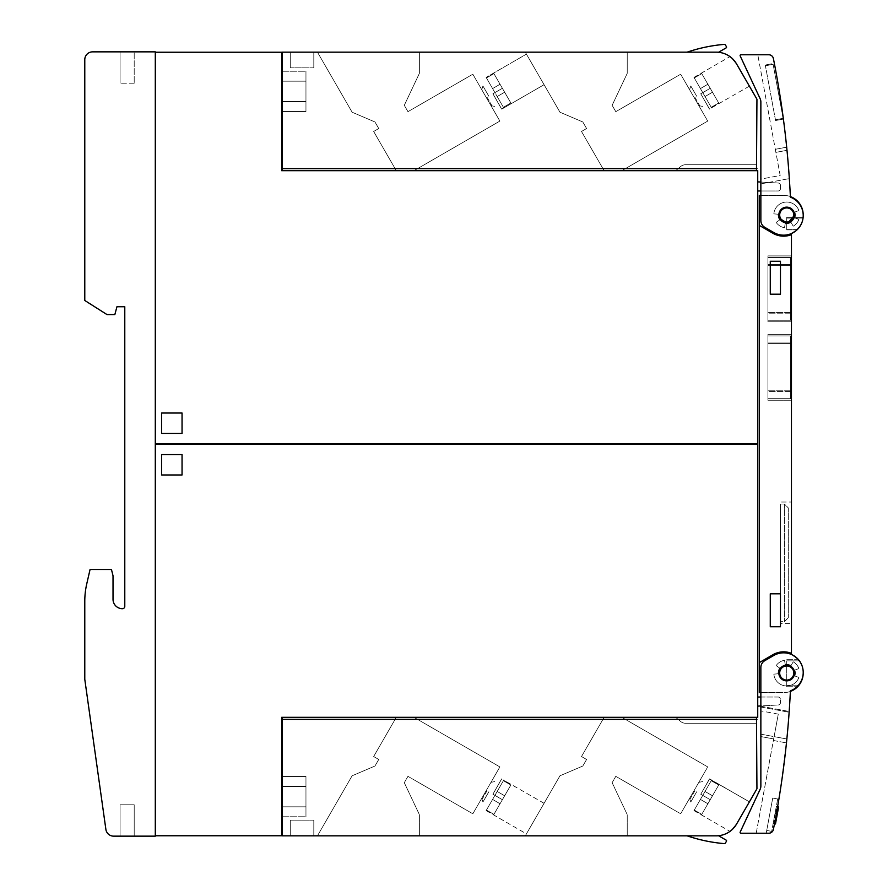 <?xml version="1.0" encoding="UTF-8"?>
<svg xmlns="http://www.w3.org/2000/svg" width="888" height="888" viewBox="0 0 888 888"><rect width="100%" height="100%" fill="white"/><g stroke="black" fill="none" stroke-linecap="round" stroke-linejoin="round"><path stroke-width="0.67" stroke-dasharray="4.44 3.33" d="M783.316 680.097L785.258 680.73C776.068 679.542 777.488 664.613 786.746 665.179L785.98 665.212M783.782 665.734L783.094 666.044M781.251 667.365L780.73 667.92M779.52 669.83L779.253 670.54M778.854 672.76L778.865 673.526M779.331 675.735L779.631 676.434M789.887 665.856L788.122 665.301A7.848 7.848 0 0 0 778.976 671.583A7.848 7.848 0 0 0 785.258 680.73A7.848 7.848 0 0 0 794.405 674.447A7.848 7.848 0 0 0 788.122 665.301C792.107 666.344 794.249 668.919 794.538 673.026C794.072 677.766 791.474 680.375 786.746 680.863L785.258 680.73M790.409 690.831A19.603 19.603 0 0 0 801.997 665.645A19.603 19.603 0 0 0 773.803 655.466L764.779 660.672A7.848 7.848 0 0 0 760.861 667.465L760.861 734.176L760.861 667.465A7.848 7.848 0 0 1 764.779 660.672L773.803 655.466A19.603 19.603 0 0 1 801.997 665.645A19.603 19.603 0 0 1 790.409 690.831A941.169 941.169 0 0 1 786.857 738.994A941.169 941.169 0 0 0 790.409 690.831A19.603 19.603 0 0 0 801.997 665.645A19.603 19.603 0 0 0 773.803 655.466L764.779 660.672A7.848 7.848 0 0 0 760.861 667.465L760.861 786.002A7.848 7.848 0 0 1 760.128 789.31L740.17 832.1A0.788 0.788 0 0 0 740.881 833.221L768.775 833.233A4.706 4.706 0 0 0 773.381 829.448A941.169 941.169 0 0 0 790.409 690.831M773.848 674.147L778.143 673.77A8.625 8.625 0 0 1 779.675 668.065L776.145 665.6A12.943 12.943 0 0 1 784.493 660.272L785.247 664.524A8.625 8.625 0 0 1 791.053 665.545L793.217 661.815A12.943 12.943 0 0 1 798.9 668.586L794.849 670.063A8.625 8.625 0 0 1 794.849 675.968L798.9 677.444A12.943 12.943 0 0 1 773.848 674.147A12.943 12.943 0 0 0 798.9 677.444L794.849 675.968A8.625 8.625 0 0 0 794.849 670.063L798.9 668.586A12.943 12.943 0 0 0 793.217 661.815L791.053 665.545A8.625 8.625 0 0 0 786.746 664.39A8.625 8.625 0 0 1 791.053 665.545L793.217 661.815A12.943 12.943 0 0 1 798.9 668.586L794.849 670.063A8.625 8.625 0 0 1 794.849 675.968L798.9 677.444A12.943 12.943 0 0 1 773.848 674.147A12.943 12.943 0 0 0 798.9 677.444L794.849 675.968A8.625 8.625 0 0 0 794.849 670.063L798.9 668.586A12.943 12.943 0 0 0 793.217 661.815L791.053 665.545A8.625 8.625 0 0 0 785.247 664.524L784.493 660.272A12.943 12.943 0 0 0 776.145 665.6L779.675 668.065A8.625 8.625 0 0 0 778.143 673.77L773.848 674.147L778.143 673.77A8.625 8.625 0 0 1 779.675 668.065A8.625 8.625 0 0 0 778.143 673.77L773.848 674.147M778.898 799.2A941.169 941.169 0 0 1 773.381 829.448A941.169 941.169 0 0 0 778.898 799.2L772.726 798.057L778.898 799.2M786.857 738.994A941.169 941.169 0 0 0 789.132 712.265A941.169 941.169 0 0 1 786.857 738.994L760.861 734.176L760.861 786.002L760.861 736.563L773.67 738.938L760.861 736.563L760.861 734.176L786.857 738.994L774.103 736.629L778.277 714.13L773.393 740.481L774.103 736.629L786.857 738.994M789.088 712.997L789.188 711.543L789.088 712.997M783.793 763.336L785.003 756.065A941.169 941.169 0 0 1 784.681 758.763L783.494 768.198A941.169 941.169 0 0 1 783.216 770.229L783.238 770.074A941.169 941.169 0 0 0 783.471 768.32L784.659 758.896A941.169 941.169 0 0 0 785.014 755.921L785.003 756.065A941.169 941.169 0 0 1 784.681 758.763L783.494 768.198A941.169 941.169 0 0 1 783.216 770.229L782.816 773.182A941.169 941.169 0 0 0 785.358 752.957A941.169 941.169 0 0 1 782.816 773.182A941.169 941.169 0 0 0 785.358 752.957A941.169 941.169 0 0 1 782.816 773.182L783.238 770.074A941.169 941.169 0 0 0 783.471 768.32L784.659 758.896A941.169 941.169 0 0 0 785.014 755.921L785.358 752.957A941.169 941.169 0 0 1 782.816 773.182L783.349 769.263A941.169 941.169 0 0 0 783.738 766.333L784.237 762.404A941.169 941.169 0 0 0 785.358 752.957L784.67 758.796A941.169 941.169 0 0 1 782.816 773.182A941.169 941.169 0 0 0 784.67 758.84L785.214 754.301L784.67 758.84A941.169 941.169 0 0 1 782.816 773.182A941.169 941.169 0 0 0 784.67 758.796L783.005 771.839A941.169 941.169 0 0 0 784.06 763.747L783.716 766.433A941.169 941.169 0 0 1 783.36 769.163L784.115 763.369M786.746 664.39A8.625 8.625 0 0 0 785.247 664.524L784.493 660.272A12.943 12.943 0 0 0 776.145 665.6L779.675 668.065L776.145 665.6A12.943 12.943 0 0 1 784.493 660.272L785.247 664.524A8.625 8.625 0 0 1 786.746 664.39M784.803 755.189L782.572 773.159L784.803 755.189M782.739 771.805L782.861 770.884L782.739 771.805M785.081 752.913L782.572 773.159L785.081 752.913M782.694 772.194L782.572 773.159L782.95 772.216M766.211 833.233L772.726 798.057L766.211 833.233L768.775 833.233A4.706 4.706 0 0 0 773.381 829.448A4.706 4.706 0 0 1 768.775 833.233M771.694 831.368L766.721 830.447L771.694 831.368L777.699 798.978L772.726 798.057L777.699 798.978L771.694 831.368M776.279 806.693L773.148 823.542L776.323 806.415L773.226 823.109L776.279 806.693L778.587 807.114L775.546 823.542L778.643 806.837L775.468 823.975L778.587 807.114L775.546 823.542L778.587 807.114L776.279 806.693M778.643 806.837L778.521 807.481L776.212 807.048L773.148 823.542L776.323 806.415L776.212 807.048L778.521 807.481L775.468 823.975L773.148 823.542L774.491 823.798M773.226 823.109L775.546 823.542L773.226 823.109M775.135 812.831L777.444 813.264M774.347 817.104L776.656 817.537M775.08 813.108L777.4 813.53M774.258 817.548L776.578 817.97L774.269 817.504M774.602 823.243L775.568 823.42M773.703 820.579L776.012 821.012L776.145 820.268L776.012 820.989L773.703 820.556M775.835 816.694L776.778 816.86M774.947 813.83L777.266 814.263L774.947 813.83M775.28 812.065L777.588 812.498L775.28 812.065M775.502 810.855L777.81 811.288L775.502 810.855M775.779 809.368L778.088 809.801L775.779 809.357M775.579 810.422L777.899 810.855L775.579 810.422M776.145 820.268L775.202 820.09M773.714 820.49L776.023 820.923L773.714 820.49M775.39 819.091L776.334 819.269M775.59 818.026L776.534 818.203M776.323 813.996L777.278 814.174M777.1 809.712L778.077 809.889M777.588 806.892L778.598 807.081M774.991 813.63L777.3 814.052L774.991 813.63M773.77 820.179L776.09 820.601L773.77 820.179M775.701 809.756L778.021 810.189L775.712 809.734M756.199 833.221L773.67 738.938L756.199 833.221M778.277 714.13L760.861 710.911L778.277 714.13M760.128 789.31A7.848 7.848 0 0 0 760.861 786.002A7.848 7.848 0 0 1 760.128 789.31L740.17 832.1L760.128 789.31M740.881 833.221A0.788 0.788 0 0 1 740.17 832.1A0.788 0.788 0 0 0 740.881 833.221M760.861 710.911L760.861 706.226L760.861 710.911M760.861 706.226L789.188 711.477L760.861 706.226M786.746 665.179L788.122 665.301M791.452 234.654A21.179 21.179 0 0 1 773.015 233.322A21.179 21.179 0 0 0 791.452 234.654L791.452 233.955A1.565 1.565 0 0 1 792.318 232.545A19.603 19.603 0 0 0 783.605 195.371L759.296 195.371L759.296 225.397L773.015 233.322A21.179 21.179 0 0 0 791.452 234.654L791.452 653.346A21.179 21.179 0 0 0 773.015 654.678L759.296 662.603L773.015 654.678A21.179 21.179 0 0 1 791.452 653.346L791.452 654.045A1.565 1.565 0 0 0 792.318 655.455A19.603 19.603 0 0 1 803.207 672.727M790.387 691.419A19.603 19.603 0 0 1 783.605 692.629A19.603 19.603 0 0 0 792.318 655.455A1.565 1.565 0 0 1 791.519 654.5M760.861 692.629L783.605 692.629L759.296 692.629L759.296 225.397L773.015 233.322L759.296 225.397M791.452 313.175L791.452 255.922L791.452 321.8L791.452 255.922L791.452 321.8L791.452 313.175L767.92 313.175L767.92 264.546L767.92 321.8L791.452 321.8L767.92 321.8L767.92 255.922L791.452 255.922L767.92 255.922L767.92 321.8L791.452 321.8L767.92 321.8L767.92 313.175L791.452 313.175M791.452 391.608L791.452 334.354L791.452 400.233L791.452 334.354L791.452 400.233L791.452 391.608L767.92 391.608L767.92 342.979L767.92 400.233L791.452 400.233L767.92 400.233L767.92 334.354L791.452 334.354L767.92 334.354L767.92 400.233L791.452 400.233L767.92 400.233L767.92 391.608L791.452 391.608M791.452 502.042L791.452 623.609L791.452 502.042L780.463 502.042L780.463 623.609L791.452 623.609L780.463 623.609L780.463 502.042L791.452 502.042M767.92 265.334L767.92 320.235L767.92 257.487L767.92 320.235L767.92 257.487L767.92 265.334L790.664 265.334L790.664 320.235L767.92 320.235L790.664 320.235L790.664 257.487L767.92 257.487L790.664 257.487L790.664 320.235L767.92 320.235L790.664 320.235L790.664 257.487L767.92 257.487L790.664 257.487L790.664 265.334L767.92 265.334M767.92 343.767L767.92 398.668L767.92 335.919L767.92 398.668L767.92 335.919L767.92 343.767L790.664 343.767L790.664 398.668L767.92 398.668L790.664 398.668L790.664 335.919L767.92 335.919L790.664 335.919L790.664 398.668L767.92 398.668L790.664 398.668L790.664 335.919L767.92 335.919L790.664 335.919L790.664 343.767L767.92 343.767M767.92 255.922L791.452 255.922L767.92 255.922L767.92 264.546L767.92 255.922M767.92 334.354L791.452 334.354L767.92 334.354L767.92 342.979L767.92 334.354M780.463 621.644L780.463 503.996L780.463 621.644L784.393 621.644L780.463 621.644M784.393 503.996L780.463 503.996L784.393 503.996L784.393 621.644L784.393 503.996L788.311 507.925L788.311 617.726L788.311 507.925L784.393 503.996M784.393 621.644L788.311 617.726L784.393 621.644M791.053 252.436L791.053 246.609L791.053 252.436M791.053 241.669L791.452 253.202L791.053 241.669M791.053 247.364L791.053 245.543L791.053 247.364M791.053 243.889L791.452 253.202L791.452 243.856M798.9 219.414L794.849 217.937A8.625 8.625 0 0 0 794.849 212.032L798.9 210.556A12.943 12.943 0 0 0 773.848 213.853L778.143 214.23A8.625 8.625 0 0 0 779.675 219.935L776.145 222.4A12.943 12.943 0 0 0 784.493 227.728L785.247 223.476A8.625 8.625 0 0 0 791.053 222.455L793.217 226.185A12.943 12.943 0 0 0 798.9 219.414L794.849 217.937A8.625 8.625 0 0 0 794.849 212.032L798.9 210.556A12.943 12.943 0 0 0 773.848 213.853L778.143 214.23A8.625 8.625 0 0 0 779.675 219.935L776.145 222.4A12.943 12.943 0 0 0 784.493 227.728L785.247 223.476A8.625 8.625 0 0 0 791.053 222.455L793.217 226.185A12.943 12.943 0 0 0 798.9 219.414A12.943 12.943 0 0 1 793.217 226.185L791.053 222.455A8.625 8.625 0 0 1 785.247 223.476L784.493 227.728A12.943 12.943 0 0 1 776.145 222.4L779.675 219.935A8.625 8.625 0 0 1 778.143 214.23L773.848 213.853A12.943 12.943 0 0 1 798.9 210.556L794.849 212.032A8.625 8.625 0 0 1 794.849 217.937L798.9 219.414A12.943 12.943 0 0 1 793.217 226.185L791.053 222.455A8.625 8.625 0 0 1 785.247 223.476L784.493 227.728A12.943 12.943 0 0 1 776.145 222.4L779.675 219.935A8.625 8.625 0 0 1 778.143 214.23L773.848 213.853A12.943 12.943 0 0 1 798.9 210.556L794.849 212.032A8.625 8.625 0 0 1 794.849 217.937L798.9 219.414M760.861 220.535L760.861 101.998A7.848 7.848 0 0 0 760.128 98.69L740.17 55.9A0.788 0.788 0 0 1 740.881 54.779L757.797 54.779L740.881 54.779A0.788 0.788 0 0 0 740.17 55.9L760.128 98.69A7.848 7.848 0 0 1 760.861 101.998L760.861 220.535A7.848 7.848 0 0 0 764.779 227.328A7.848 7.848 0 0 1 760.861 220.535A7.848 7.848 0 0 0 764.779 227.328L773.803 232.534A19.603 19.603 0 0 0 776.8 233.944A19.603 19.603 0 0 1 773.803 232.534A19.603 19.603 0 0 0 801.997 222.355A19.603 19.603 0 0 0 790.409 197.169A19.603 19.603 0 0 1 801.997 222.355A19.603 19.603 0 0 1 776.8 233.944A19.603 19.603 0 0 0 801.997 222.355A19.603 19.603 0 0 0 790.409 197.169A941.169 941.169 0 0 0 786.99 150.316A941.169 941.169 0 0 1 790.409 197.169A941.169 941.169 0 0 0 773.393 58.553A4.706 4.706 0 0 0 768.775 54.767L740.881 54.779A0.788 0.788 0 0 0 740.17 55.9L760.128 98.69A7.848 7.848 0 0 1 760.861 101.998L760.861 220.535M775.879 152.37L757.797 54.779L780.175 175.513L760.861 179.087L760.861 183.872L768.453 182.462L760.861 182.04L760.861 183.872L760.861 179.087L780.175 175.513L775.313 149.295L775.879 152.37L786.99 150.316A941.169 941.169 0 0 1 789.332 178.599A941.169 941.169 0 0 0 786.99 150.316L775.879 152.37M786.768 148.107L786.69 147.364L786.768 148.107M760.861 182.04L768.453 182.462L789.332 178.599L768.453 182.462L778.243 183.017L757.73 181.862L760.861 182.04L757.73 181.862L757.73 190.987L778.11 190.987A2.353 2.353 0 0 0 780.463 188.633L780.463 185.359A2.353 2.353 0 0 0 778.243 183.017A2.353 2.353 0 0 1 780.463 185.359L780.463 188.633A2.353 2.353 0 0 1 778.11 190.987L757.73 190.987L757.73 181.862L757.73 190.987L778.11 190.987A2.353 2.353 0 0 0 780.463 188.633L780.463 185.359A2.353 2.353 0 0 0 778.243 183.017L768.453 182.462L760.861 183.872L760.861 182.04L757.73 181.862L778.243 183.017A2.353 2.353 0 0 1 780.463 185.359L780.463 188.633A2.353 2.353 0 0 1 778.11 190.987L757.73 190.987L757.73 181.862L757.73 190.987L778.11 190.987A2.353 2.353 0 0 0 780.463 188.633L780.463 185.359A2.353 2.353 0 0 0 778.243 183.017L768.453 182.462L760.861 183.872L768.453 182.462L778.243 183.017A2.353 2.353 0 0 1 780.463 185.359L780.463 188.633A2.353 2.353 0 0 1 778.11 190.987L760.861 190.987M757.73 190.987L757.73 181.862M774.325 63.326A941.169 941.169 0 0 1 783.394 119.081A941.169 941.169 0 0 0 774.325 63.326L765.278 65.002L774.325 63.326M767.454 64.602L770.806 63.98L767.454 64.602M770.895 63.958A1.965 1.965 0 0 1 771.206 64.702L767.343 65.412A1.965 1.965 0 0 1 767.365 64.613A1.965 1.965 0 0 0 767.343 65.412A1.965 1.965 0 0 1 767.365 64.613A1.965 1.965 0 0 0 767.343 65.412L771.206 64.702A1.965 1.965 0 0 0 770.895 63.958A1.965 1.965 0 0 1 771.206 64.702A1.965 1.965 0 0 0 770.895 63.958A1.965 1.965 0 0 1 771.206 64.702A1.965 1.965 0 0 0 770.895 63.958A1.965 1.965 0 0 1 771.206 64.702A1.965 1.965 0 0 0 770.895 63.958M765.423 65.779L773.126 64.347L783.138 118.326L773.126 64.347L765.423 65.779L775.424 119.758L765.423 65.779M775.424 119.758L783.138 118.326L775.424 119.758M781.207 118.681L777.355 119.403L781.207 118.681A1.965 1.965 0 0 1 781.185 119.48A1.965 1.965 0 0 0 781.207 118.681A1.965 1.965 0 0 1 781.185 119.48A1.965 1.965 0 0 0 781.207 118.681A1.965 1.965 0 0 1 781.185 119.48A1.965 1.965 0 0 0 781.207 118.681A1.965 1.965 0 0 1 781.185 119.48A1.965 1.965 0 0 0 781.207 118.681M777.355 119.403A1.965 1.965 0 0 0 777.655 120.135A1.965 1.965 0 0 1 777.355 119.403A1.965 1.965 0 0 0 777.655 120.135A1.965 1.965 0 0 1 777.355 119.403A1.965 1.965 0 0 0 777.655 120.135A1.965 1.965 0 0 1 777.355 119.403A1.965 1.965 0 0 0 777.655 120.135A1.965 1.965 0 0 1 777.355 119.403M777.744 120.124L781.096 119.503L777.744 120.124M775.568 120.524L783.394 119.081L775.568 120.524L765.278 65.002L775.568 120.524M781.096 209.49L778.843 214.996L779.686 218.504M786.746 222.821L788.122 222.699A7.848 7.848 0 0 0 794.405 213.553A7.848 7.848 0 0 0 785.258 207.27A7.848 7.848 0 0 0 778.976 216.417A7.848 7.848 0 0 0 788.122 222.699L786.746 222.821C781.962 222.389 779.32 219.78 778.843 214.996C779.131 210.878 781.274 208.303 785.258 207.27L786.746 207.137L785.258 207.27M794.527 215.24L794.505 214.341M792.34 209.546L791.685 208.935M786.746 207.137C795.937 206.693 797.246 221.512 788.122 222.699M791.519 233.5A1.565 1.565 0 0 1 792.318 232.545A19.603 19.603 0 0 0 803.207 215.262M760.861 195.371L783.605 195.371A19.603 19.603 0 0 1 790.387 196.581M797.502 228.815L796.37 229.87L786.746 229.881L786.746 229.104L786.746 229.881L786.746 229.104L797.213 229.104A19.603 19.603 0 0 0 802.963 218.115A19.603 19.603 0 0 1 797.213 229.104A19.603 19.603 0 0 0 802.963 218.115A19.603 19.603 0 0 1 797.213 229.104L786.746 229.104L786.746 218.115L786.746 229.881L796.347 229.881L797.524 228.793M802.907 218.426L803.063 217.394L802.907 218.426M786.746 217.338L803.074 217.338L786.746 217.338L786.746 218.115L786.746 217.338L803.074 217.338L786.746 217.338L786.746 229.104L786.746 217.338M786.746 229.881L796.347 229.881L786.746 229.881M798.989 660.861A19.603 19.603 0 0 1 798.989 685.17A19.603 19.603 0 0 0 798.989 660.861L786.746 660.861L786.746 685.17L786.746 659.296L797.613 659.296L786.746 659.296L786.746 660.861L798.989 660.861M797.735 686.613L798.501 685.769M799.455 661.471L797.713 659.407L799.455 661.471M786.746 686.746L797.613 686.746L786.746 686.746L786.746 685.17L786.746 686.746M791.452 653.346A21.179 21.179 0 0 0 773.015 654.678L759.296 662.603M770.273 261.261L770.273 294.194L780.463 294.194L780.463 261.261L770.273 261.261L780.463 261.261L780.463 294.194L780.463 261.261L770.273 261.261L770.273 294.194L780.463 294.194L770.273 294.194L770.273 261.261M770.273 593.806L770.273 626.739L780.463 626.739L780.463 593.806L770.273 593.806L780.463 593.806L780.463 626.739L780.463 593.806L770.273 593.806L770.273 626.739L780.463 626.739L770.273 626.739L770.273 593.806M757.73 170.674L757.73 443.612L155.378 443.612L194.516 443.612L155.378 443.612L155.378 52.237L281.651 52.237L281.651 170.674L757.73 170.674M675.713 170.674L282.428 170.674L756.487 170.674L282.428 170.674L756.487 170.674L282.428 170.674L756.487 170.674L675.713 170.674L680.652 166.533A7.848 7.848 0 0 1 685.68 164.713L756.942 164.713L685.68 164.713A7.848 7.848 0 0 0 680.652 166.533L675.713 170.674L680.652 166.533A7.848 7.848 0 0 1 685.68 164.713L756.942 164.713L756.942 168.631L756.942 164.713L685.68 164.713A7.848 7.848 0 0 0 680.652 166.533L675.713 170.674L680.652 166.533A7.848 7.848 0 0 1 685.68 164.713L756.942 164.713L756.487 170.674L756.942 168.631L282.428 168.631L282.428 52.159L282.428 170.674L282.428 168.631L756.942 168.631L282.428 168.631L756.942 168.631L756.942 99.223L756.487 170.674L756.942 164.713L685.68 164.713A7.848 7.848 0 0 0 680.652 166.533L675.713 170.674M282.428 149.018L282.428 141.181L282.428 149.018L281.651 149.018L281.651 141.181L282.428 141.181L281.651 141.181L281.651 149.018L282.428 149.018L281.651 149.018L281.651 141.181L281.651 149.018L281.651 141.181L281.651 149.018L282.428 149.018L282.428 141.181L282.428 149.018L282.428 141.181L281.651 141.181L282.428 141.181L282.428 149.018L281.651 149.018M282.428 62.748L282.428 54.901L282.428 62.748L281.651 62.748L281.651 54.901L282.428 54.901L281.651 54.901L281.651 62.748L282.428 62.748L281.651 62.748L281.651 54.901L281.651 62.748L281.651 54.901L281.651 62.748L282.428 62.748L282.428 54.901L282.428 62.748L282.428 54.901L281.651 54.901L282.428 54.901L282.428 62.748L281.651 62.748M282.428 101.576L282.428 71.218L282.428 111.533L282.428 101.576L305.96 101.576L305.96 111.533L305.96 71.218L305.96 111.533L305.96 71.218L305.96 101.576L282.428 101.576L282.428 81.174L305.96 81.174L305.96 71.218L305.96 81.174L282.428 81.174L282.428 71.218L305.96 71.218L282.428 71.218L282.428 111.533L305.96 111.533L282.428 111.533L282.428 101.576L305.96 101.576L282.428 101.576L282.428 81.174L305.96 81.174L282.428 81.174L282.428 71.218L282.428 111.533L282.428 101.576L305.96 101.576L282.428 101.576M718.525 52.281L726.184 47.852A0.788 0.788 0 0 0 726.473 46.787A0.788 0.788 0 0 1 726.184 47.852L718.525 52.281L726.184 47.852A0.788 0.788 0 0 0 726.473 46.787A0.788 0.788 0 0 1 726.184 47.852L718.525 52.281A23.532 23.532 0 0 0 716.183 52.159A23.532 23.532 0 0 1 718.525 52.281L726.184 47.852A0.788 0.788 0 0 0 726.473 46.787L725.54 45.177A1.565 1.565 0 0 0 724.053 44.4A156.865 156.865 0 0 0 687.134 52.159L716.183 52.159A23.532 23.532 0 0 1 718.525 52.281A23.532 23.532 0 0 0 716.183 52.159A23.532 23.532 0 0 1 736.563 63.925L756.942 99.223L736.563 63.925A23.532 23.532 0 0 0 716.183 52.159A23.532 23.532 0 0 1 718.525 52.281A23.532 23.532 0 0 0 716.183 52.159A23.532 23.532 0 0 1 736.563 63.925L756.942 99.223L756.487 170.674L756.942 168.631L282.428 168.631L282.428 52.159L282.428 170.674L282.428 168.631L756.942 168.631L282.428 168.631L756.942 168.631L756.942 99.223L736.563 63.925A23.532 23.532 0 0 0 716.183 52.159L282.428 52.159L282.428 170.674M700.787 93.839L709.423 109.058L700.754 93.773L709.423 109.058L718.703 102.986L710.234 88.3L700.754 93.773L710.234 88.3L718.703 102.986L711.233 107.304L705.028 96.537L711.543 107.837L711.233 107.293L718.703 102.986L701.753 73.626L694.283 77.944L705.028 96.537L693.972 77.4L694.283 77.944L701.753 73.626L707.891 84.249L700.421 88.567L711.233 107.293L694.283 77.944L711.543 107.837L709.423 109.058L700.754 93.773L709.612 109.124L700.754 93.773L710.234 88.3L701.753 73.626L710.234 88.3L700.787 93.839M737.04 64.802C728.204 53.802 728.204 53.802 737.04 64.802C728.204 53.802 728.204 53.802 737.04 64.802C728.204 53.802 728.204 53.802 737.04 64.802C728.204 53.802 728.204 53.802 737.04 64.802C728.204 53.802 728.204 53.802 737.04 64.802M724.053 44.4A1.565 1.565 0 0 1 725.54 45.177A1.565 1.565 0 0 0 724.053 44.4A156.865 156.865 0 0 0 687.134 52.159L716.183 52.159L687.134 52.159A156.865 156.865 0 0 1 724.053 44.4A1.565 1.565 0 0 1 725.54 45.177A1.565 1.565 0 0 0 724.053 44.4M707.891 84.249L700.421 88.567L693.972 77.4L694.283 77.944L701.753 73.626L694.283 77.944L700.421 88.567L707.891 84.249L712.498 92.219L705.028 96.537L700.421 88.567L707.891 84.249L701.753 73.626L707.891 84.249L700.421 88.567L707.891 84.249L700.421 88.567L707.891 84.249L712.498 92.219L705.028 96.537L712.498 92.219L718.714 102.986L710.234 88.3L718.703 102.986L711.233 107.304L718.703 102.986L712.498 92.219L705.028 96.537L712.498 92.219L701.753 73.626L710.234 88.3L701.753 73.626L694.283 77.944L693.972 77.4L694.283 77.944L701.753 73.626L707.891 84.249L700.421 88.567L707.891 84.249L700.421 88.567L707.891 84.249L712.498 92.219L705.028 96.537L712.498 92.219L718.714 102.986L710.234 88.3L700.754 93.773L710.234 88.3L718.703 102.986L711.233 107.304L705.028 96.537L712.498 92.219L707.891 84.249M290.276 52.159L313.808 52.159L290.276 52.159L313.808 52.159L313.808 67.843L290.276 67.843L313.808 67.843L290.276 67.843L313.808 67.843L290.276 67.843L313.808 67.843L313.808 52.159L290.276 52.159L290.276 67.843L290.276 52.159L313.808 52.159L313.808 67.843L313.808 52.159L290.276 52.159L313.808 52.159L313.808 67.843L313.808 52.159L290.276 52.159L290.276 67.843L290.276 52.159M317.449 52.159L419.38 52.159L317.449 52.159L419.38 52.159L419.38 73.371L404.295 105.317L407.958 111.666L472.827 74.215L499.877 121.079L413.997 170.674L499.877 121.079L472.827 74.215L407.958 111.666L404.295 105.317L419.38 73.371L419.38 52.159L317.449 52.159L352.114 112.21L317.449 52.159L419.38 52.159L419.38 73.371L404.295 105.317L407.958 111.666L472.827 74.215L499.877 121.079L413.997 170.674L396.281 170.674L413.997 170.674L499.877 121.079L472.827 74.215L407.958 111.666L404.295 105.317L419.38 73.371L419.38 52.159L317.449 52.159L419.38 52.159L419.38 73.371L404.295 105.317L407.958 111.666L472.827 74.215L499.877 121.079L413.997 170.674L396.281 170.674L373.659 131.468L378.754 128.527L374.958 121.967L352.114 112.21L374.958 121.967L378.754 128.527L373.659 131.468L396.281 170.674L413.997 170.674L499.877 121.079L472.827 74.215L407.958 111.666L404.295 105.317L419.38 73.371L419.38 52.159L317.449 52.159L352.114 112.21L317.449 52.159L352.114 112.21L374.958 121.967L352.114 112.21L317.449 52.159M525.296 52.159L627.228 52.159L525.296 52.159L627.228 52.159L627.228 73.371L612.132 105.317L615.795 111.666L680.663 74.215L707.725 121.079L621.844 170.674L707.725 121.079L680.663 74.215L615.795 111.666L612.132 105.317L627.228 73.371L627.228 52.159L525.296 52.159L559.962 112.21L525.296 52.159L627.228 52.159L627.228 73.371L612.132 105.317L615.795 111.666L680.663 74.215L707.725 121.079L621.844 170.674L604.129 170.674L621.844 170.674L707.725 121.079L680.663 74.215L615.795 111.666L612.132 105.317L627.228 73.371L627.228 52.159L525.296 52.159L627.228 52.159L627.228 73.371L612.132 105.317L615.795 111.666L680.663 74.215L707.725 121.079L621.844 170.674L604.129 170.674L581.496 131.468L586.591 128.527L582.806 121.967L559.962 112.21L582.806 121.967L586.591 128.527L581.496 131.468L604.129 170.674L621.844 170.674L707.725 121.079L680.663 74.215L615.795 111.666L612.132 105.317L627.228 73.371L627.228 52.159L525.296 52.159L559.962 112.21L525.296 52.159L559.962 112.21L582.806 121.967L559.962 112.21L525.296 52.159M486.358 97.647L481.74 89.666L486.358 97.647M487.035 97.258L491.641 105.239L487.035 97.258M488.844 96.215L482.939 85.992L488.844 96.215M694.194 97.647L698.801 105.628L694.194 97.647M694.871 97.258L699.478 105.239L694.871 97.258M696.68 96.215L690.786 85.992L696.68 96.215M526.429 54.135L544.078 84.693L526.429 54.135L544.078 84.693L526.429 54.135L544.078 84.693L526.429 54.135L486.136 77.4L503.707 107.837L503.396 107.293L510.866 102.986L502.386 88.3L492.907 93.773L501.764 109.124L492.907 93.773L502.386 88.3L510.866 102.986L503.396 107.304L486.136 77.4L486.446 77.944L493.917 73.626L486.446 77.944L503.707 107.837L503.396 107.293L510.866 102.986L500.055 84.249L493.917 73.626L500.055 84.249L492.585 88.567L486.136 77.4L486.446 77.944L493.917 73.626L502.386 88.3L493.917 73.626L486.446 77.944L497.18 96.537L486.136 77.4L526.429 54.135L486.136 77.4M544.078 84.693L501.764 109.124L544.078 84.693L501.764 109.124L503.707 107.837L503.396 107.293L497.18 96.537L503.707 107.837L501.587 109.058L492.907 93.773L501.587 109.058L503.707 107.837M500.055 84.249L492.585 88.567L500.055 84.249L504.65 92.219L497.18 96.537L492.585 88.567L500.055 84.249L493.917 73.626L500.055 84.249L492.585 88.567L500.055 84.249L492.585 88.567L500.055 84.249L504.65 92.219L497.18 96.537L504.65 92.219L510.866 102.986L502.386 88.3L492.907 93.773L502.386 88.3L510.866 102.986L503.396 107.304L510.866 102.986L504.65 92.219L497.18 96.537L504.65 92.219L500.055 84.249L493.917 73.626L502.386 88.3L493.917 73.626L486.446 77.944L493.917 73.626L500.055 84.249L492.585 88.567L500.055 84.249L492.585 88.567L500.055 84.249L504.65 92.219L497.18 96.537L504.65 92.219L510.866 102.986L502.386 88.3L492.907 93.773L502.386 88.3L510.866 102.986L503.396 107.304L497.18 96.537L504.65 92.219L500.055 84.249M726.473 46.787L725.54 45.177L726.473 46.787M756.487 170.674L756.942 164.713L756.487 170.674L756.942 168.631L282.428 168.631L756.942 168.631L756.942 99.223L736.563 63.925A23.532 23.532 0 0 0 716.183 52.159L687.134 52.159M396.281 170.674L373.659 131.468L378.754 128.527L374.958 121.967L378.754 128.527L373.659 131.468L396.281 170.674L413.997 170.674L396.281 170.674L373.659 131.468L378.754 128.527L374.958 121.967L352.114 112.21L374.958 121.967L378.754 128.527L373.659 131.468L396.281 170.674M604.129 170.674L581.496 131.468L586.591 128.527L582.806 121.967L586.591 128.527L581.496 131.468L604.129 170.674L621.844 170.674L604.129 170.674L581.496 131.468L586.591 128.527L582.806 121.967L559.962 112.21L582.806 121.967L586.591 128.527L581.496 131.468L604.129 170.674M282.428 81.174L305.96 81.174L282.428 81.174M282.428 111.533L305.96 111.533M282.428 71.218L305.96 71.218M282.428 54.901L281.651 54.901M282.428 141.181L281.651 141.181M282.428 168.631L756.942 168.631M740.57 70.874L749.394 86.158L740.57 70.874M749.394 86.158L711.543 107.837M710.234 88.3L701.753 73.626L710.234 88.3M718.703 102.986L712.498 92.219L705.028 96.537L712.498 92.219L718.714 102.986M712.498 92.219L705.028 96.537L712.498 92.219M502.386 88.3L493.917 73.626L502.386 88.3M510.866 102.986L504.65 92.219L497.18 96.537L504.65 92.219L510.866 102.986M504.65 92.219L497.18 96.537L504.65 92.219M161.66 433.411L182.051 433.411L182.051 413.02L161.66 413.02L161.66 433.411L161.66 413.02L182.051 413.02L182.051 433.411L161.66 433.411L182.051 433.411L182.051 413.02L161.66 413.02L161.66 433.411M155.378 443.612L155.378 81.652L155.378 443.612M155.378 59.685L155.378 81.652M194.516 443.612L194.516 444.389L155.378 444.389L155.378 806.348L155.378 444.389L194.516 444.389M155.3 806.348L155.3 81.652L155.378 806.348M155.378 835.763L155.378 444.389L757.73 444.389L757.73 717.326L281.651 717.326L281.651 835.763L155.378 835.763M281.651 825.252L281.651 833.099L281.651 825.252L281.651 833.099L281.651 825.252L281.651 833.099L281.651 825.252L282.428 825.252L281.651 825.252L282.428 825.252L282.428 833.099L282.428 825.252L281.651 825.252L282.428 825.252L282.428 833.099L281.651 833.099L282.428 833.099L282.428 825.252L282.428 833.099L281.651 833.099L282.428 833.099L282.428 825.252M281.651 738.983L281.651 746.819L281.651 738.983L281.651 746.819L281.651 738.983L281.651 746.819L281.651 738.983L282.428 738.983L281.651 738.983L282.428 738.983L282.428 746.819L282.428 738.983L281.651 738.983L282.428 738.983L282.428 746.819L281.651 746.819L282.428 746.819L282.428 738.983L282.428 746.819L281.651 746.819L282.428 746.819L282.428 738.983M282.428 717.326L282.428 835.841L282.428 717.326L756.487 717.326L282.428 717.326L756.487 717.326L756.942 719.369L756.487 717.326L675.713 717.326L756.487 717.326L756.942 723.287L685.68 723.287L756.942 723.287L756.487 717.326L282.428 717.326L756.487 717.326L675.713 717.326L680.652 721.467A7.848 7.848 0 0 0 685.68 723.287A7.848 7.848 0 0 1 680.652 721.467L675.713 717.326L756.487 717.326L282.428 717.326L282.428 719.369L756.942 719.369L282.428 719.369L756.942 719.369L282.428 719.369L282.428 835.841L716.183 835.841A23.532 23.532 0 0 0 718.525 835.719A23.532 23.532 0 0 1 716.183 835.841A23.532 23.532 0 0 0 736.563 824.075L756.942 788.777L756.487 717.326L675.713 717.326L756.487 717.326L756.942 723.287L685.68 723.287L756.942 723.287L756.487 717.326L756.942 719.369L282.428 719.369L282.428 717.326L282.428 719.369L756.942 719.369L282.428 719.369L756.942 719.369L756.942 788.777L756.487 717.326L756.942 723.287L685.68 723.287A7.848 7.848 0 0 1 680.652 721.467A7.848 7.848 0 0 0 685.68 723.287L756.942 723.287L756.487 717.326M282.428 786.424L282.428 816.782L282.428 776.467L282.428 786.424L305.96 786.424L305.96 776.467L305.96 816.782L305.96 776.467L305.96 816.782L305.96 786.424L282.428 786.424L282.428 806.826L305.96 806.826L305.96 816.782L305.96 806.826L282.428 806.826L282.428 816.782L305.96 816.782L282.428 816.782L282.428 776.467L305.96 776.467L282.428 776.467L282.428 786.424L305.96 786.424L282.428 786.424L282.428 806.826L305.96 806.826L282.428 806.826L282.428 816.782L282.428 776.467L282.428 786.424L305.96 786.424L282.428 786.424M711.543 780.164L693.972 810.6L700.421 799.433L707.891 803.751L700.421 799.433L707.891 803.751L700.421 799.433L705.028 791.463L712.498 795.781L705.028 791.463L712.498 795.781L705.028 791.463L700.421 799.433L707.891 803.751L701.753 814.374L710.234 799.7L700.754 794.227L710.234 799.7L701.753 814.374L694.283 810.056L700.421 799.433L693.972 810.6L694.283 810.056L701.753 814.374L718.714 785.014L710.234 799.7L718.703 785.014L711.233 780.696L705.028 791.463L711.543 780.164L711.233 780.707L718.703 785.014L712.498 795.781L701.753 814.374L710.234 799.7L701.753 814.374L694.283 810.056L701.753 814.374L718.714 785.014L709.423 778.943L700.754 794.227L710.234 799.7L718.703 785.014L701.753 814.374L712.498 795.781L707.891 803.751L700.421 799.433L711.543 780.164L709.612 778.876L700.787 794.161L709.423 778.943L718.703 785.014L712.498 795.781L718.714 785.014L701.753 814.374L710.234 799.7L700.754 794.227L709.612 778.876L700.754 794.227L710.234 799.7L718.703 785.014L711.233 780.696L718.703 785.014L710.234 799.7L700.754 794.227L709.612 778.876L700.787 794.161L709.612 778.876L749.394 801.842L736.563 824.075A23.532 23.532 0 0 1 716.183 835.841L282.428 835.841L282.428 719.369L282.428 835.841L716.183 835.841A23.532 23.532 0 0 0 718.525 835.719L726.184 840.148A0.788 0.788 0 0 1 726.473 841.214A0.788 0.788 0 0 0 726.184 840.148A0.788 0.788 0 0 1 726.473 841.214L725.54 842.823A1.565 1.565 0 0 1 724.053 843.6A1.565 1.565 0 0 0 725.54 842.823A1.565 1.565 0 0 1 724.053 843.6A1.565 1.565 0 0 0 725.54 842.823L726.473 841.214A0.788 0.788 0 0 0 726.184 840.148L718.525 835.719A23.532 23.532 0 0 1 716.183 835.841A23.532 23.532 0 0 0 736.563 824.075L756.942 788.777L736.563 824.075A23.532 23.532 0 0 1 716.183 835.841L687.134 835.841A156.865 156.865 0 0 0 724.053 843.6A1.565 1.565 0 0 0 725.54 842.823L726.473 841.214A0.788 0.788 0 0 0 726.184 840.148L718.525 835.719A23.532 23.532 0 0 1 716.183 835.841L282.428 835.841L716.183 835.841A23.532 23.532 0 0 0 718.525 835.719M737.04 823.198C728.204 834.198 728.204 834.198 737.04 823.198C728.204 834.198 728.204 834.198 737.04 823.198C728.204 834.198 728.204 834.198 737.04 823.198C728.204 834.198 728.204 834.198 737.04 823.198C728.204 834.198 728.204 834.198 737.04 823.198M317.449 835.841L419.38 835.841L317.449 835.841L352.114 775.79L317.449 835.841L419.38 835.841L419.38 814.629L404.295 782.683L407.958 776.334L472.827 813.785L499.877 766.921L413.997 717.326L499.877 766.921L472.827 813.785L407.958 776.334L404.295 782.683L419.38 814.629L419.38 835.841L317.449 835.841L352.114 775.79L374.958 766.033L352.114 775.79L317.449 835.841L419.38 835.841L419.38 814.629L404.295 782.683L407.958 776.334L472.827 813.785L499.877 766.921L413.997 717.326L396.281 717.326L413.997 717.326L499.877 766.921L472.827 813.785L407.958 776.334L404.295 782.683L419.38 814.629L419.38 835.841L317.449 835.841L352.114 775.79L374.958 766.033L378.754 759.473L374.958 766.033L352.114 775.79L317.449 835.841M525.296 835.841L627.228 835.841L525.296 835.841L559.962 775.79L525.296 835.841L627.228 835.841L627.228 814.629L612.132 782.683L615.795 776.334L680.663 813.785L707.725 766.921L621.844 717.326L707.725 766.921L680.663 813.785L615.795 776.334L612.132 782.683L627.228 814.629L627.228 835.841L525.296 835.841L559.962 775.79L582.806 766.033L559.962 775.79L525.296 835.841L627.228 835.841L627.228 814.629L612.132 782.683L615.795 776.334L680.663 813.785L707.725 766.921L621.844 717.326L604.129 717.326L621.844 717.326L707.725 766.921L680.663 813.785L615.795 776.334L612.132 782.683L627.228 814.629L627.228 835.841L525.296 835.841L559.962 775.79L582.806 766.033L586.591 759.473L582.806 766.033L559.962 775.79L525.296 835.841M313.808 835.841L290.276 835.841L313.808 835.841L313.808 820.157L290.276 820.157L313.808 820.157L290.276 820.157L313.808 820.157L290.276 820.157L313.808 820.157L313.808 835.841L290.276 835.841L290.276 820.157L290.276 835.841L313.808 835.841L313.808 820.157L313.808 835.841L290.276 835.841L290.276 820.157L290.276 835.841L313.808 835.841L313.808 820.157L313.808 835.841M396.281 717.326L373.659 756.532L378.754 759.473L373.659 756.532L396.281 717.326L413.997 717.326L396.281 717.326L373.659 756.532L378.754 759.473L374.958 766.033L378.754 759.473L373.659 756.532L396.281 717.326L413.997 717.326L499.877 766.921L413.997 717.326L396.281 717.326L373.659 756.532L378.754 759.473L374.958 766.033L352.114 775.79L374.958 766.033L378.754 759.473L373.659 756.532L396.281 717.326M604.129 717.326L581.496 756.532L586.591 759.473L581.496 756.532L604.129 717.326L621.844 717.326L604.129 717.326L581.496 756.532L586.591 759.473L582.806 766.033L586.591 759.473L581.496 756.532L604.129 717.326L621.844 717.326L707.725 766.921L621.844 717.326L604.129 717.326L581.496 756.532L586.591 759.473L582.806 766.033L559.962 775.79L582.806 766.033L586.591 759.473L581.496 756.532L604.129 717.326M486.358 790.353L481.74 798.334L486.358 790.353M487.035 790.742L482.428 798.723L487.035 790.742M488.844 791.785L482.939 802.008L488.844 791.785M694.194 790.353L689.588 798.334L694.194 790.353M694.871 790.742L690.265 798.723L694.871 790.742M696.68 791.785L690.786 802.008L696.68 791.785M535.253 818.581L526.429 833.865L535.253 818.581M492.94 794.161L501.587 778.943L492.907 794.227L501.587 778.943L510.866 785.014L502.386 799.7L492.907 794.227L502.386 799.7L510.866 785.014L503.396 780.696L497.18 791.463L503.707 780.164L503.396 780.707L510.866 785.014L493.917 814.374L486.446 810.056L497.18 791.463L486.136 810.6L486.446 810.056L493.917 814.374L500.055 803.751L492.585 799.433L503.396 780.707L486.446 810.056L503.707 780.164L501.587 778.943L492.907 794.227L501.764 778.876L492.907 794.227L502.386 799.7L493.917 814.374L502.386 799.7L492.94 794.161M500.055 803.751L492.585 799.433L486.136 810.6L486.446 810.056L493.917 814.374L486.446 810.056L492.585 799.433L500.055 803.751L504.65 795.781L497.18 791.463L492.585 799.433L500.055 803.751L493.917 814.374L500.055 803.751L492.585 799.433L500.055 803.751L492.585 799.433L500.055 803.751L504.65 795.781L497.18 791.463L504.65 795.781L510.866 785.014L502.386 799.7L510.866 785.014L503.396 780.696L510.866 785.014L504.65 795.781L497.18 791.463L504.65 795.781L500.055 803.751L493.917 814.374L502.386 799.7L493.917 814.374L486.446 810.056L486.136 810.6L486.446 810.056L493.917 814.374L500.055 803.751L492.585 799.433L500.055 803.751L492.585 799.433L500.055 803.751L504.65 795.781L497.18 791.463L504.65 795.781L510.866 785.014L502.386 799.7L492.907 794.227L502.386 799.7L510.866 785.014L503.396 780.696L497.18 791.463L504.65 795.781L500.055 803.751M675.713 717.326L680.652 721.467A7.848 7.848 0 0 0 685.68 723.287A7.848 7.848 0 0 1 680.652 721.467L675.713 717.326M687.134 835.841A156.865 156.865 0 0 0 724.053 843.6A156.865 156.865 0 0 1 687.134 835.841L716.183 835.841A23.532 23.532 0 0 0 736.563 824.075L735.719 825.418M707.891 803.751L700.421 799.433L711.233 780.707L694.283 810.056L700.421 799.433L707.891 803.751M712.498 795.781L705.028 791.463L712.498 795.781M281.651 833.099L282.428 833.099M281.651 746.819L282.428 746.819M282.428 719.369L756.942 719.369M282.428 806.826L305.96 806.826L282.428 806.826M282.428 776.467L305.96 776.467M282.428 816.782L305.96 816.782M749.394 801.842L709.423 778.943L749.394 801.842L740.57 817.127M730.813 830.735L733.011 828.759M701.753 814.374L694.283 810.056L693.972 810.6L694.283 810.056L701.753 814.374M419.38 835.841L419.38 814.629L404.295 782.683L407.958 776.334L472.827 813.785L499.877 766.921L472.827 813.785L407.958 776.334L404.295 782.683L419.38 814.629L419.38 835.841M627.228 835.841L627.228 814.629L612.132 782.683L615.795 776.334L680.663 813.785L707.725 766.921L680.663 813.785L615.795 776.334L612.132 782.683L627.228 814.629L627.228 835.841M544.078 803.307L503.707 780.164M502.386 799.7L493.917 814.374L502.386 799.7M510.866 785.014L504.65 795.781L497.18 791.463L504.65 795.781L510.866 785.014M504.65 795.781L497.18 791.463L504.65 795.781M290.276 835.841L290.276 820.157L290.276 835.841M182.051 454.589L161.66 454.589L161.66 474.98L182.051 474.98L182.051 454.589L161.66 454.589L161.66 474.98L182.051 474.98L182.051 454.589L182.051 474.98L161.66 474.98L161.66 454.589L182.051 454.589M757.73 706.138L757.73 697.013L757.73 706.138L757.73 697.013L757.73 706.138L757.73 697.013L757.73 706.138L778.243 704.983A2.353 2.353 0 0 0 780.463 702.641A2.353 2.353 0 0 1 778.243 704.983L757.73 706.138L778.243 704.983A2.353 2.353 0 0 0 780.463 702.641L780.463 699.367L780.463 702.641A2.353 2.353 0 0 1 778.243 704.983L760.861 705.96M760.861 697.013L778.11 697.013A2.353 2.353 0 0 1 780.463 699.367A2.353 2.353 0 0 0 778.11 697.013L757.73 697.013L778.11 697.013A2.353 2.353 0 0 1 780.463 699.367L780.463 702.641L780.463 699.367A2.353 2.353 0 0 0 778.11 697.013L757.73 697.013L778.11 697.013A2.353 2.353 0 0 1 780.463 699.367L780.463 702.641A2.353 2.353 0 0 1 778.243 704.983A2.353 2.353 0 0 0 780.463 702.641L780.463 699.367A2.353 2.353 0 0 0 778.11 697.013L757.73 697.013M155.3 81.652L155.3 59.685M155.3 836.152L155.3 51.848L92.63 51.848A7.848 7.848 0 0 0 84.782 59.685L84.782 300.477L107.004 314.585L114.841 314.585L116.939 306.749L124.786 306.749L124.786 606.349A2.353 2.353 0 0 1 122.433 608.702A9.413 9.413 0 0 1 113.02 599.289L113.02 575.768L111.455 569.486L90.065 569.486L86.802 583.649A78.433 78.433 0 0 0 84.782 601.298L84.782 679.298L105.883 829.403A7.848 7.848 0 0 0 113.653 836.152L155.3 836.152M134.199 836.152L120.08 836.152L134.199 836.152L134.199 804.783L120.08 804.783L134.199 804.783L134.199 836.152M120.08 836.152L120.08 804.783L120.08 836.152M134.199 51.848L120.08 51.848L134.199 51.848L134.199 83.217L134.199 51.848M134.199 83.217L120.08 83.217L134.199 83.217M120.08 83.217L120.08 51.848L120.08 83.217M773.215 823.176L775.535 823.598L773.215 823.176M760.861 707.026L789.132 712.265L760.861 707.026M786.746 665.956A7.06 7.06 0 0 1 793.805 673.015A7.06 7.06 0 0 1 786.746 680.075A7.06 7.06 0 0 1 779.686 673.015A7.06 7.06 0 0 1 786.746 665.956M767.92 264.546L791.452 264.546L767.92 264.546M790.664 312.398L767.92 312.398L790.664 312.398M767.92 342.979L791.452 342.979L767.92 342.979M790.664 390.82L767.92 390.82L790.664 390.82M767.343 65.412A1.965 1.965 0 0 1 767.365 64.613A1.965 1.965 0 0 0 767.343 65.412A1.965 1.965 0 0 1 767.365 64.613A1.965 1.965 0 0 0 767.343 65.412M786.746 222.044A7.06 7.06 0 0 1 779.686 214.985A7.06 7.06 0 0 1 786.746 207.925A7.06 7.06 0 0 1 793.805 214.985A7.06 7.06 0 0 1 786.746 222.044M786.746 218.115L802.963 218.115L786.746 218.115M786.746 229.104L797.213 229.104L786.746 229.104M786.746 685.17L798.989 685.17L786.746 685.17M776.323 806.415L777.633 806.648L776.323 806.415M773.393 740.481L786.457 742.901L773.393 740.481M775.313 149.295L786.679 147.186L775.313 149.295M693.972 77.4L729.969 56.621M490.964 105.628L494.738 106.427M481.74 89.666L482.939 85.992M698.801 105.628L702.586 106.427M689.588 89.666L690.786 85.992M693.972 810.6L729.969 831.379M490.964 782.372L494.738 781.573M481.74 798.334L482.939 802.008M698.801 782.372L702.586 781.573M689.588 798.334L690.786 802.008M486.136 810.6L526.429 833.865"/><path stroke-width="1.33" d="M785.98 665.212L783.782 665.734M783.094 666.044L781.251 667.365M780.73 667.92L779.52 669.83M779.253 670.54L778.854 672.76M778.865 673.526L779.331 675.735M779.631 676.434L783.316 680.097M785.258 680.73A7.848 7.848 0 0 1 778.976 671.583A7.848 7.848 0 0 1 788.122 665.301A7.848 7.848 0 0 1 794.405 674.447A7.848 7.848 0 0 1 785.258 680.73L791.996 678.798M788.122 665.301L786.746 665.179M792.496 678.288L794.538 673.026L792.207 667.443M791.785 667.055L789.887 665.856M790.409 690.831A941.169 941.169 0 0 1 773.381 829.448A4.706 4.706 0 0 1 768.775 833.233L740.881 833.221A0.788 0.788 0 0 1 740.17 832.1L760.128 789.31A7.848 7.848 0 0 0 760.861 786.002L760.861 667.465A7.848 7.848 0 0 1 764.779 660.672L773.803 655.466A19.603 19.603 0 0 1 801.997 665.645A19.603 19.603 0 0 1 790.409 690.831M786.857 738.994C786.346 744.033 786.346 744.033 786.857 738.994C786.346 744.033 786.346 744.033 786.857 738.994C786.346 744.033 786.346 744.033 786.857 738.994C786.346 744.033 786.346 744.033 786.857 738.994M774.491 823.798L775.468 823.975L778.598 807.081L777.633 806.648L778.643 806.837M774.602 823.243L775.568 823.42M775.202 820.09L776.145 820.268M775.39 819.091L776.334 819.269M775.59 818.026L776.534 818.203M775.835 816.694L776.778 816.86M776.323 813.996L777.278 814.174M777.1 809.712L778.077 809.889M777.588 806.892L778.598 807.081M768.775 833.233L766.211 833.233M760.861 195.371L759.296 195.371L759.296 225.397L773.015 233.322A21.179 21.179 0 0 0 791.452 234.654L791.452 233.955A1.565 1.565 0 0 1 791.519 233.5M791.452 234.654L791.452 654.045A1.565 1.565 0 0 0 791.519 654.5M786.99 150.316C786.59 146.276 786.59 146.276 786.99 150.316C786.59 146.276 786.59 146.276 786.99 150.316C786.59 146.276 786.59 146.276 786.99 150.316C786.59 146.276 786.59 146.276 786.99 150.316M757.73 181.862L760.861 182.04M760.861 190.987L757.73 190.987M790.409 197.169A19.603 19.603 0 0 1 801.997 222.355A19.603 19.603 0 0 1 773.803 232.534L764.779 227.328A7.848 7.848 0 0 1 760.861 220.535L760.861 101.998A7.848 7.848 0 0 0 760.128 98.69L740.17 55.9A0.788 0.788 0 0 1 740.881 54.779L768.775 54.767A4.706 4.706 0 0 1 773.393 58.553A941.169 941.169 0 0 1 790.409 197.169M788.122 222.699A7.848 7.848 0 0 1 778.976 216.417A7.848 7.848 0 0 1 785.258 207.27A7.848 7.848 0 0 1 794.405 213.553A7.848 7.848 0 0 1 788.122 222.699L794.527 215.24M791.685 208.935L786.746 207.137L781.096 209.49M779.686 218.504L786.746 222.821M794.505 214.341L792.34 209.546M790.387 196.581A19.603 19.603 0 0 1 803.207 215.262M799.455 684.57L797.646 686.713M798.501 685.769L798.989 685.17M803.207 672.727A19.603 19.603 0 0 1 790.387 691.419M760.861 692.629L759.296 692.629L759.296 225.397M791.452 653.346A21.179 21.179 0 0 0 773.015 654.678L759.296 662.603M780.463 261.261L780.463 294.194L770.273 294.194L770.273 261.261L780.463 261.261M780.463 593.806L780.463 626.739L770.273 626.739L770.273 593.806L780.463 593.806M757.73 443.612L757.73 170.674L281.651 170.674L281.651 52.237L155.378 52.237L155.378 443.612L757.73 443.612M687.134 52.159A156.865 156.865 0 0 1 724.053 44.4A156.865 156.865 0 0 0 687.134 52.159A156.865 156.865 0 0 1 724.053 44.4A1.565 1.565 0 0 1 725.54 45.177L726.473 46.787A0.788 0.788 0 0 1 726.184 47.852L718.525 52.281M282.428 170.674L282.428 52.159L716.183 52.159A23.532 23.532 0 0 1 736.563 63.925L756.942 99.223L756.487 170.674M313.808 52.159L317.449 52.159L313.808 52.159M419.38 52.159L525.296 52.159L419.38 52.159M627.228 52.159L716.183 52.159L627.228 52.159M282.428 62.748L281.651 62.748M281.651 54.901L282.428 54.901M282.428 149.018L281.651 149.018M281.651 141.181L282.428 141.181M756.942 168.631L282.428 168.631M737.04 64.802C728.204 53.802 728.204 53.802 737.04 64.802M182.051 433.411L161.66 433.411L161.66 413.02L182.051 413.02L182.051 433.411M155.378 444.389L155.378 835.763L281.651 835.763L281.651 717.326L757.73 717.326L757.73 444.389L155.378 444.389M756.487 717.326L756.942 788.777L736.563 824.075A23.532 23.532 0 0 1 716.183 835.841L282.428 835.841L282.428 717.326M718.525 835.719L726.184 840.148A0.788 0.788 0 0 1 726.473 841.214L725.54 842.823A1.565 1.565 0 0 1 724.053 843.6A156.865 156.865 0 0 1 687.134 835.841A156.865 156.865 0 0 0 724.053 843.6A156.865 156.865 0 0 1 687.134 835.841M726.473 841.214L725.54 842.823L726.473 841.214M281.651 825.252L282.428 825.252M281.651 738.983L282.428 738.983M282.428 833.099L281.651 833.099M282.428 746.819L281.651 746.819M282.428 719.369L756.942 719.369M740.57 817.127L736.563 824.075M729.969 831.379L730.813 830.735M733.011 828.759L735.719 825.418M161.66 454.589L182.051 454.589L182.051 474.98L161.66 474.98L161.66 454.589M760.861 705.96L757.73 706.138M757.73 697.013L760.861 697.013M194.516 444.389L194.516 443.612M155.3 836.152L155.3 51.848L92.63 51.848A7.848 7.848 0 0 0 84.782 59.685L84.782 300.477L107.004 314.585L114.841 314.585L116.939 306.749L124.786 306.749L124.786 606.349A2.353 2.353 0 0 1 122.433 608.702A9.413 9.413 0 0 1 113.02 599.289L113.02 575.768L111.455 569.486L90.065 569.486L86.802 583.649A78.433 78.433 0 0 0 84.782 601.298L84.782 679.298L105.883 829.403A7.848 7.848 0 0 0 113.653 836.152L155.3 836.152M786.746 665.956A7.06 7.06 0 0 0 779.686 673.015A7.06 7.06 0 0 0 786.746 680.075A7.06 7.06 0 0 0 793.805 673.015A7.06 7.06 0 0 0 786.746 665.956M786.746 222.044A7.06 7.06 0 0 0 793.805 214.985A7.06 7.06 0 0 0 786.746 207.925A7.06 7.06 0 0 0 779.686 214.985A7.06 7.06 0 0 0 786.746 222.044"/></g></svg>
